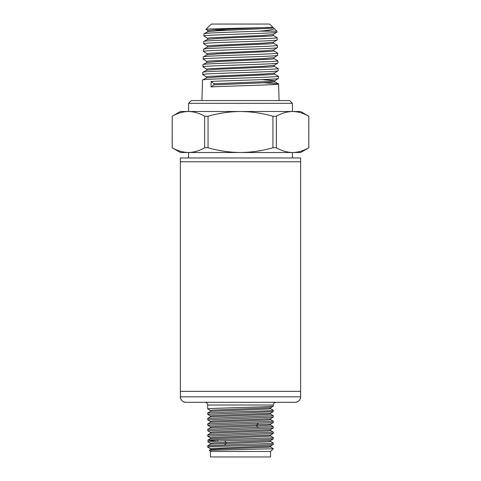 <?xml version="1.0" encoding="UTF-8"?>
<svg xmlns="http://www.w3.org/2000/svg" width="481" height="481" viewBox="0 0 481 481"><rect width="100%" height="100%" fill="white"/><g stroke="black" fill="none" stroke-linecap="round" stroke-linejoin="round"><path stroke-width="0.72" d="M180.375 161.79L300.625 161.79L300.625 157.966L180.375 157.966L180.375 391.36L300.625 391.36L180.375 391.36L180.375 396.825L300.625 396.825C300.294 400.138 298.473 401.96 295.16 402.29A5.465 5.465 90 0 0 300.625 396.825L300.625 161.79L180.375 161.79M292.424 157.966L292.424 152.501M188.576 157.966L188.576 152.501M180.375 152.501L172.174 147.763L172.204 116.24L172.204 147.763C177.507 150.812 182.912 152.387 188.432 152.501L180.375 152.501M272.949 147.763L272.949 116.24C262.349 113.197 251.533 111.616 240.5 111.502L300.625 111.502L308.796 116.24C303.493 113.197 298.088 111.616 292.568 111.502C287.055 111.616 281.644 113.197 276.347 116.24L276.347 147.763L272.949 147.763C262.349 150.812 251.533 152.387 240.5 152.501L188.432 152.501C193.945 152.387 199.356 150.812 204.653 147.763L208.051 147.763C218.651 150.812 229.467 152.387 240.5 152.501L292.568 152.501C287.055 152.387 281.644 150.812 276.347 147.763M292.424 111.502L292.424 103.307L188.576 103.307L188.576 111.502M292.424 103.307L289.694 100.571L191.306 100.571L188.576 103.307M274.423 74.044L278.343 76.184C280.754 77.465 200.144 78.758 202.537 80.038L201.9 100.571M264.58 82.81L278.583 83.892L279.1 100.571M278.583 83.892C280.567 84.896 231.427 85.901 211.003 86.905L211.135 81.445C231.481 80.435 280.399 79.431 278.409 78.433L274.651 80.796L267.598 81.536L213.997 83.736L211.135 81.445M278.343 76.184L278.409 78.433M273.797 28.211L274.11 28.415C274.885 29.323 270.1 30.237 259.758 31.151C237.151 32.023 202.717 32.894 203.986 33.766L203.914 36.015C201.731 34.728 279.293 33.442 276.966 32.155L273.202 34.53L262.566 35.474L210.029 37.837L207.618 38.306L207.582 39.418M273.022 27.91L272.198 27.567L273.04 27.381L269.607 24.05L211.393 24.05L205.898 29.377C205.85 28.986 222.234 28.589 240.5 28.181L273.04 27.381L273.058 27.85L270.695 28.319L218.633 30.676L207.9 31.62L203.986 33.766M259.758 31.151L276.936 31.151L276.966 32.155M273.22 35.48L277.134 37.62C277.657 38.264 260.113 38.907 240.5 39.55C220.893 40.194 203.265 40.837 203.746 41.474L203.673 43.723C203.192 43.08 220.857 42.442 240.5 41.799C260.149 41.156 277.729 40.512 277.206 39.869L273.448 42.238L262.752 43.182L209.812 45.545L207.377 46.02L207.341 47.132M273.262 34.452L273.298 35.564L270.923 36.033L218.47 38.39L207.66 39.334L203.746 41.474M277.134 37.62L277.206 39.869M273.461 43.194L277.375 45.334C277.904 45.978 260.239 46.621 240.5 47.258C220.683 47.908 203.018 48.545 203.505 49.188L203.433 51.437C201.1 50.156 279.81 48.864 277.447 47.583L273.683 49.952L262.921 50.896L209.584 53.259L207.137 53.734L207.101 54.846M273.503 42.166L273.539 43.272L271.146 43.747L218.302 46.104L207.419 47.048L203.505 49.188M277.375 45.334L277.447 47.583M273.701 50.902L277.615 53.048C280.02 54.329 200.92 55.622 203.265 56.902L203.192 59.151C200.836 57.87 280.074 56.578 277.687 55.291L273.923 57.66L263.095 58.61L209.367 60.973L206.896 61.448L206.86 62.554M273.743 49.88L273.779 50.986L271.362 51.461L218.121 53.818L207.179 54.762L203.265 56.902M277.615 53.048L277.687 55.291M273.942 58.616L277.862 60.756C280.243 62.043 200.655 63.336 203.018 64.616L202.952 66.859C200.607 65.584 280.339 64.292 277.928 63.005L274.17 65.374L263.287 66.318L209.151 68.687L206.656 69.156L206.62 70.268M273.984 57.588L274.02 58.7L271.585 59.169L217.947 61.532L206.938 62.476L203.018 64.616M277.862 60.756L277.928 63.005M274.188 66.33L278.102 68.47C280.495 69.757 200.397 71.044 202.778 72.324L202.711 74.573C200.349 73.292 280.597 72.006 278.168 70.719L274.41 73.088L263.444 74.032L208.922 76.395L206.409 76.87L206.379 77.982M274.224 65.302L274.26 66.408L271.819 66.883L217.797 69.24L206.698 70.184L202.778 72.324M278.102 68.47L278.168 70.719M207.678 38.384L203.914 36.015M207.437 46.098L203.673 43.723M207.191 53.806L203.433 51.437M206.95 61.52L203.192 59.151M206.71 69.228L202.952 66.859M206.469 76.942L202.711 74.573M211.393 24.05L222.733 24.05M274.11 28.415L276.936 31.151M226.323 30.267L213.065 29.894M207.918 30.67L205.898 29.377M308.826 147.763L300.625 152.501L292.568 152.501C298.088 152.387 303.493 150.812 308.796 147.763L308.826 116.24M204.653 147.763L204.653 116.24C199.356 113.197 193.945 111.616 188.432 111.502L240.5 111.502C229.467 111.616 218.651 113.197 208.051 116.24L208.051 147.763M308.796 147.763L308.796 116.24M172.174 116.24L180.375 111.502L188.432 111.502C182.912 111.616 177.507 113.197 172.204 116.24M208.051 116.24L204.653 116.24M272.949 116.24L276.347 116.24M261.85 79.624L274.711 80.724L274.741 81.836L268.524 82.588L213.967 84.848L211.003 86.905M213.997 83.736L213.967 84.848M202.609 79.966L206.451 77.898L217.604 76.954L272.03 74.597L274.501 74.122L274.465 73.016M268.693 27.381L214.61 29.792L207.858 30.592L207.822 31.704M185.84 402.29A5.465 5.465 -90 0 1 180.375 396.825C180.706 400.138 182.527 401.96 185.84 402.29L295.16 402.29M210.474 448.755L207.702 447.138C207.257 446.681 222.974 446.224 240.5 445.773C258.026 445.316 273.743 444.859 273.298 444.402L270.526 446.025L212.656 448.376L210.437 448.713L210.437 449.663M270.52 441.414L273.292 443.037C273.743 443.494 258.026 443.945 240.5 444.408L207.702 445.773L207.702 447.138M270.556 440.512L270.556 441.456L266.636 441.907L210.474 444.149L207.702 445.773M210.492 410.497L207.702 408.868L210.215 408.531L240.5 407.509C258.766 407.028 274.867 406.559 273.226 406.084L270.496 407.666L270.496 408.609L273.262 410.209L273.298 411.598L270.508 413.227L212.686 415.584L210.45 415.915L210.45 416.859M210.45 411.399L210.45 410.455L212.644 410.119L270.514 407.768L273.256 406.18L273.298 405.026L207.702 405.026L207.702 408.868M270.478 408.591L273.226 410.191C274.873 410.666 258.754 411.141 240.5 411.61L207.738 412.945L207.702 414.333L273.262 411.64M210.486 415.963L207.702 414.333M240.5 417.075L207.744 418.404L207.702 419.805L273.262 417.111L273.298 415.716L240.5 417.075M210.474 421.428L207.702 419.805M240.5 422.552L207.738 423.869L207.702 425.27L273.256 422.583L273.298 421.176L240.5 422.552M210.474 426.894L207.702 425.27M240.5 428.018L207.738 429.335L207.702 430.729L273.256 428.048L273.298 426.641L240.5 428.018M210.492 432.365L207.702 430.729M240.5 433.477L207.738 434.806L207.702 436.195L273.262 433.501L273.298 432.112L240.5 433.477M210.486 437.824L207.702 436.195M270.508 435.948L273.298 437.584L270.785 437.914L240.5 438.937C222.986 439.406 207.275 439.85 207.708 440.307L217.304 440.987M210.474 443.29L207.702 441.672L224.699 440.74L263.179 439.634L273.262 438.973L273.298 437.584M270.544 435.052L270.544 435.99L268.35 436.327L210.486 438.678L207.708 440.307M270.508 414.087L273.298 415.716M270.52 419.552L273.298 421.176M270.52 425.018L273.298 426.641M270.514 430.483L273.298 432.112M270.562 451.449L210.437 451.485L209.283 450.33L210.48 449.615L220.298 448.935L267.935 447.294L270.562 446.927L270.562 445.983M270.52 446.879L273.298 448.749L209.295 450.3M270.562 451.485L270.562 456.95L210.437 456.95L210.437 451.485M273.292 448.502L271.999 448.749M273.262 417.111L270.52 418.692L212.668 421.049L210.437 421.386L210.437 422.33M273.256 422.583L270.52 424.164L214.61 426.388L210.437 426.851L210.437 427.795M273.262 410.209L270.478 408.597M270.55 407.72L270.55 408.664L268.314 409L210.492 411.351L207.738 412.945M270.55 413.185L270.55 414.129L268.356 414.466L210.486 416.817L207.744 418.404M270.562 418.65L270.562 419.594L268.35 419.931L210.474 422.288L207.738 423.869M270.556 424.122L270.556 425.066L266.811 425.499L210.474 427.753L207.738 429.335M273.256 428.048L270.52 429.629L212.638 431.98L210.45 432.317L210.45 433.261M273.262 433.501L270.508 435.095L212.68 437.445L210.45 437.782L210.45 438.726M273.262 438.973L270.52 440.56L214.622 442.785L210.437 443.248L210.437 444.191M270.556 429.587L270.556 430.531L268.308 430.868L210.492 433.219L207.738 434.806M270.538 451.485L273.298 448.749M258.075 423.412L256.601 424.988L256.601 425.938L258.075 427.519M224.699 440.74L226.022 442.316L226.022 443.266L224.699 444.847M278.511 83.82L274.669 81.758M272.98 27.766L273.845 28.235M273.298 405.026C273.467 403.373 274.374 402.459 276.028 402.29M273.298 443.037L273.298 444.402M207.702 405.026C207.533 403.373 206.626 402.459 204.972 402.29M217.815 439.604L217.815 440.969"/></g></svg>
